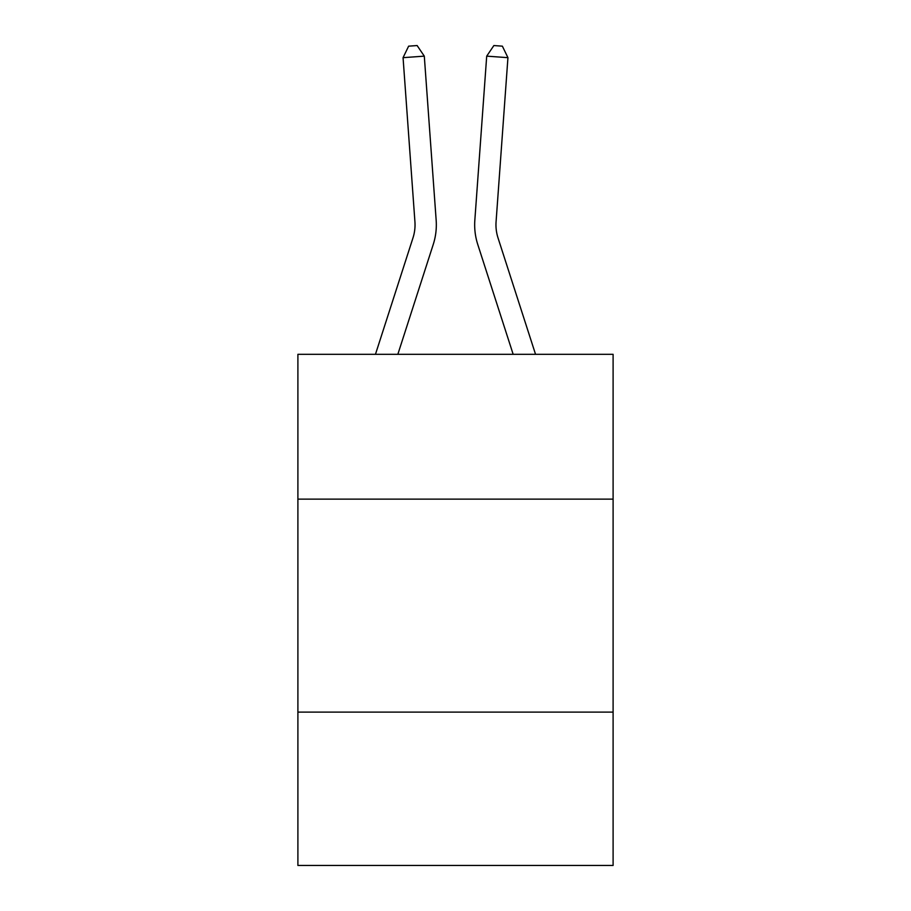 <?xml version="1.0" encoding="UTF-8"?>
<svg xmlns="http://www.w3.org/2000/svg" width="911" height="911" viewBox="0 0 911 911"><rect width="100%" height="100%" fill="white"/><g stroke="black" fill="none" stroke-linecap="round" stroke-linejoin="round"><path stroke-width="1.37" d="M613.103 499.137L613.103 354.322L297.897 354.322L297.897 499.137L613.103 499.137L613.103 865.45L297.897 865.45L297.897 499.137M613.103 712.106L297.897 712.106M436.164 220.223L424.298 56.14L436.164 220.223A63.895 63.895 0 0 1 433.249 244.444L397.834 354.322M535.543 354.322L498.021 237.908A42.589 42.589 0 0 1 496.074 221.76L507.939 57.666L486.702 56.14L474.836 220.223A63.895 63.895 0 0 0 477.751 244.444L513.166 354.322M507.939 57.666L502.371 46.165L493.876 45.55L486.702 56.14L474.836 220.223M498.021 237.908A42.589 42.589 0 0 1 496.074 221.76A42.589 42.589 0 0 0 498.021 237.908A42.589 42.589 0 0 1 496.074 221.76A42.589 42.589 0 0 0 498.021 237.908A42.589 42.589 0 0 1 496.074 221.76A42.589 42.589 0 0 0 498.021 237.908A42.589 42.589 0 0 1 496.074 221.76A42.589 42.589 0 0 0 498.021 237.908A42.589 42.589 0 0 1 496.074 221.76A42.589 42.589 0 0 0 498.021 237.908A42.589 42.589 0 0 1 496.074 221.76A42.589 42.589 0 0 0 498.021 237.908A42.589 42.589 0 0 1 496.074 221.76A42.589 42.589 0 0 0 498.021 237.908A42.589 42.589 0 0 1 496.074 221.76A42.589 42.589 0 0 0 498.021 237.908A42.589 42.589 0 0 1 496.074 221.76A42.589 42.589 0 0 0 498.021 237.908M375.457 354.322L412.979 237.908A42.589 42.589 0 0 0 414.926 221.76L403.061 57.666L408.629 46.165L417.124 45.55L424.298 56.14L403.061 57.666M412.979 237.908A42.589 42.589 0 0 0 414.926 221.76A42.589 42.589 0 0 1 412.979 237.908A42.589 42.589 0 0 0 414.926 221.76A42.589 42.589 0 0 1 412.979 237.908A42.589 42.589 0 0 0 414.926 221.76A42.589 42.589 0 0 1 412.979 237.908A42.589 42.589 0 0 0 414.926 221.76A42.589 42.589 0 0 1 412.979 237.908A42.589 42.589 0 0 0 414.926 221.76A42.589 42.589 0 0 1 412.979 237.908"/></g></svg>
